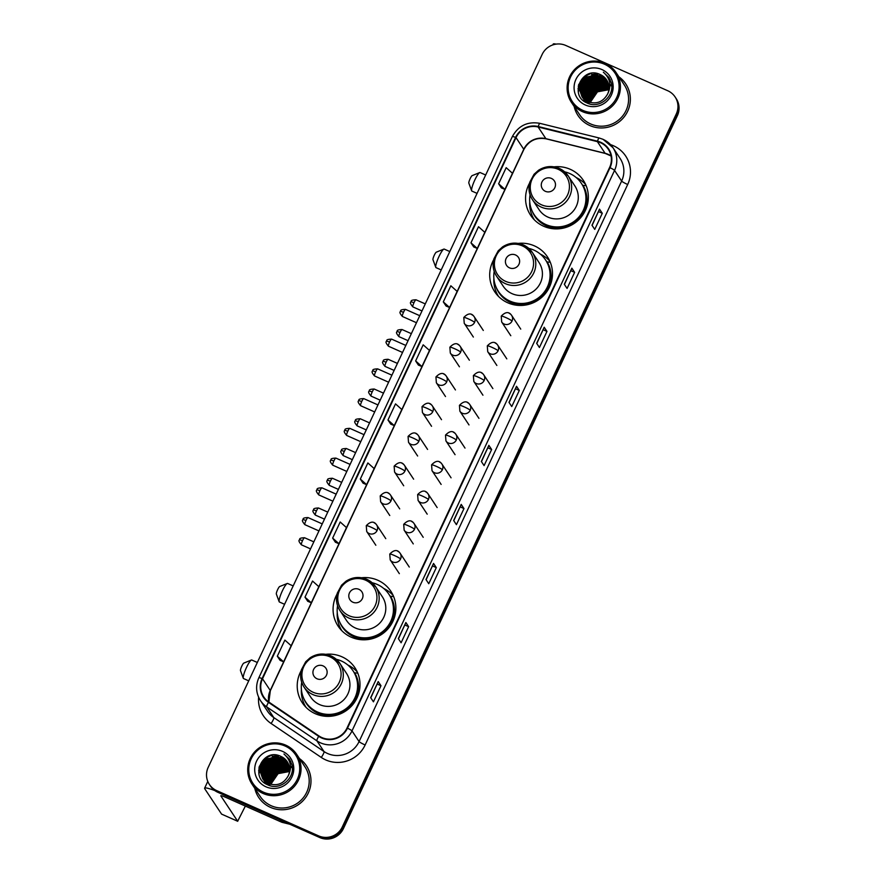 <?xml version="1.0" encoding="UTF-8"?>
<svg xmlns="http://www.w3.org/2000/svg" width="882" height="882" viewBox="0 0 882 882"><rect width="100%" height="100%" fill="white"/><g stroke="black" fill="none" stroke-linecap="round" stroke-linejoin="round"><path stroke-width="1.32" d="M301.203 670.629A31.62 30.914 -33.6 0 0 302.272 702.734A31.62 30.914 -33.6 0 0 315.282 713.703A31.62 30.914 -33.6 0 0 352.282 705.214A31.62 30.914 -33.6 0 0 354.95 667.762A31.62 30.914 -33.6 0 0 341.94 656.792A31.62 30.914 -33.6 0 0 325.778 654.312M304.246 704.101A31.62 30.914 -33.6 0 0 305.216 706.482M337.056 594.071A31.62 30.914 -33.6 0 0 338.137 626.176A31.62 30.914 -33.6 0 0 351.146 637.146A31.62 30.914 -33.6 0 0 388.146 628.657A31.62 30.914 -33.6 0 0 390.814 591.216A31.62 30.914 -33.6 0 0 377.805 580.246A31.62 30.914 -33.6 0 0 361.642 577.754M340.099 627.543A31.62 30.914 -33.6 0 0 341.069 629.924M493.688 259.716A31.62 30.914 -33.6 0 0 494.758 291.821A31.62 30.914 -33.6 0 0 507.767 302.791A31.62 30.914 -33.6 0 0 544.767 294.301A31.62 30.914 -33.6 0 0 547.435 256.849A31.62 30.914 -33.6 0 0 534.426 245.88A31.62 30.914 -33.6 0 0 518.263 243.399M496.731 293.188A31.62 30.914 -33.6 0 0 497.702 295.569M529.542 183.158A31.62 30.914 -33.6 0 0 530.622 215.263A31.62 30.914 -33.6 0 0 543.632 226.233A31.62 30.914 -33.6 0 0 580.632 217.744A31.62 30.914 -33.6 0 0 583.3 180.292A31.62 30.914 -33.6 0 0 570.29 169.322A31.62 30.914 -33.6 0 0 554.128 166.841M532.585 216.63A31.62 30.914 -33.6 0 0 533.555 219.012M585.615 184.459A31.62 30.914 -33.6 0 0 576.167 177.536M549.751 261.017A31.62 30.914 -33.6 0 0 540.302 254.093M393.129 595.372A31.62 30.914 -33.6 0 0 383.681 588.448M357.265 671.93A31.62 30.914 -33.6 0 0 347.817 665.006M209.376 784.418L210.478 786.094A17.894 17.497 -33.6 0 0 217.843 792.301L319.769 837.558A17.894 17.497 -33.6 0 0 343.407 828.606L677.387 115.652A17.894 17.497 -33.6 0 0 676.196 98.608L675.645 97.781A17.894 17.497 -33.6 0 1 676.825 114.814A17.894 17.497 -33.6 0 0 675.645 97.781L675.094 96.943A17.894 17.497 -33.6 0 0 667.729 90.736L565.792 45.467A17.894 17.497 -33.6 0 0 542.154 54.43L208.185 767.384A17.894 17.497 -33.6 0 0 216.74 790.636L318.667 835.893A17.894 17.497 -33.6 0 0 342.304 826.941L676.274 113.987A17.894 17.497 -33.6 0 0 675.094 96.943M342.304 826.941L342.855 827.768L676.825 114.814L342.855 827.768A17.894 17.497 -33.6 0 1 319.218 836.731A17.894 17.497 -33.6 0 0 342.855 827.768L343.407 828.606M216.74 790.636L319.218 836.731L217.292 791.463A17.894 17.497 -33.6 0 1 209.927 785.256A17.894 17.497 -33.6 0 0 217.292 791.463L217.843 792.301M574.171 106.501A28.632 27.992 -33.6 0 0 578.063 115.608A28.632 27.992 -33.6 0 0 589.849 125.542A28.632 27.992 -33.6 0 0 623.365 117.857A28.632 27.992 -33.6 0 0 625.779 83.944A28.632 27.992 -33.6 0 0 618.899 76.811A28.632 27.992 -33.6 0 1 625.779 83.944A28.632 27.992 -33.6 0 1 623.365 117.857A28.632 27.992 -33.6 0 1 589.849 125.542A28.632 27.992 -33.6 0 1 578.063 115.608A28.632 27.992 -33.6 0 1 574.171 106.501M254.788 788.321A28.632 27.992 -33.6 0 0 258.68 797.427A28.632 27.992 -33.6 0 0 270.465 807.361A28.632 27.992 -33.6 0 0 303.981 799.665A28.632 27.992 -33.6 0 0 306.396 765.752A28.632 27.992 -33.6 0 0 299.516 758.63A28.632 27.992 -33.6 0 1 306.396 765.752L306.396 765.752A28.632 27.992 -33.6 0 1 303.981 799.665A28.632 27.992 -33.6 0 1 270.465 807.361A28.632 27.992 -33.6 0 1 258.68 797.427A28.632 27.992 -33.6 0 1 254.788 788.321M600.477 142.697A19.084 18.665 146.4 0 1 609.594 167.503L347.045 727.992A19.084 18.665 146.4 0 1 318.975 735.963L268.778 702.006A19.084 18.665 146.4 0 1 262.516 678.787L516.014 137.614A19.084 18.665 146.4 0 1 538.13 126.997L597.379 141.638A19.084 18.665 146.4 0 1 600.477 142.697M600.675 142.278A19.569 19.128 -33.6 0 0 597.5 141.186L538.252 126.534A19.569 19.128 -33.6 0 0 515.595 137.427L262.086 678.589A19.569 19.128 -33.6 0 0 268.503 702.392L318.7 736.349A19.569 19.128 -33.6 0 0 347.475 728.179L610.024 167.69A19.569 19.128 -33.6 0 0 600.675 142.278M370.672 697.662L373.439 701.829L380.98 685.722L378.213 681.554L370.672 697.662M370.804 697.86L378.213 681.554M377.264 684.079L380.98 685.722M398.333 638.612L401.101 642.78L408.642 626.672L405.874 622.505L398.333 638.612M398.466 638.811L405.874 622.505M404.926 625.018L408.642 626.672M425.995 579.551L428.762 583.719L436.303 567.611L433.547 563.444L425.995 579.551M426.127 579.75L433.547 563.444M432.588 565.968L436.303 567.611M453.657 520.501L456.424 524.669L463.976 508.561L461.209 504.394L453.657 520.501M453.789 520.7L461.209 504.394M460.25 506.907L463.976 508.561M591.976 225.23L594.744 229.397L602.285 213.29L599.517 209.122L591.976 225.23M592.109 225.428L599.517 209.122M598.569 211.636L602.285 213.29M564.315 284.28L567.082 288.447L574.623 272.34L571.856 268.172L564.315 284.28M564.447 284.478L571.856 268.172M570.908 270.686L574.623 272.34M536.653 343.341L539.42 347.508L546.961 331.4L544.194 327.233L536.653 343.341M536.785 343.539L544.194 327.233M543.246 329.747L546.961 331.4M508.991 402.39L511.758 406.558L519.3 390.45L516.532 386.283L508.991 402.39M509.123 402.589L516.532 386.283M515.584 388.797L519.3 390.45M481.329 461.44L484.086 465.608L491.638 449.511L488.871 445.344L481.329 461.44M481.462 461.65L488.871 445.344M487.911 447.858L491.638 449.511M335.414 542.265L332.646 538.097L338.942 543.72L346.483 527.612L340.198 522.001L332.646 538.097M307.752 601.326L304.985 597.158L311.28 602.77L318.821 586.662L312.537 581.051L304.985 597.158M277.323 656.208L280.068 660.331L283.618 661.831L291.159 645.723L284.875 640.1L277.323 656.208L283.618 661.831M418.41 365.104L415.643 360.936L421.927 366.548L429.479 350.441L423.184 344.829L415.643 360.936M443.304 301.887L449.588 307.498L457.141 291.391L450.845 285.779L443.304 301.887L446.083 306.021M470.966 242.826L477.261 248.437L484.802 232.341L478.507 226.718L470.966 242.826L473.744 246.971M501.395 187.943L498.628 183.776L504.923 189.387L512.464 173.28L506.18 167.668L498.628 183.776M360.319 479.047L366.603 484.659L374.144 468.551L367.86 462.94L360.319 479.047L363.097 483.193M387.981 419.997L394.265 425.609L401.806 409.502L395.522 403.89L387.981 419.997L390.759 424.132M390.715 424.121L394.265 425.609M421.927 366.548L418.377 365.06M449.588 307.498L446.038 306.01M477.261 248.437L473.711 246.949M504.923 189.387L501.373 187.899M366.603 484.659L363.053 483.171M338.942 543.72L335.392 542.232M311.28 602.77L307.73 601.281M556.101 44.133A23.858 2.646 -154.9 0 0 553.179 44.1L552.793 44.927M582.815 110.36A25.655 25.082 -33.6 0 0 616.694 97.516A25.655 25.082 -33.6 0 0 604.435 64.188A25.655 25.082 -33.6 0 0 570.555 77.032A25.655 25.082 -33.6 0 0 582.815 110.36M582.451 111.639A26.846 26.251 -33.6 0 0 613.861 104.429A26.846 26.251 -33.6 0 0 616.132 72.633A26.846 26.251 -33.6 0 0 605.085 63.328A26.846 26.251 -33.6 0 0 573.664 70.538A26.846 26.251 -33.6 0 0 571.404 102.323A26.846 26.251 -33.6 0 0 582.451 111.639M571.404 102.323L579.562 114.616A26.846 26.251 -33.6 0 0 590.609 123.932A26.846 26.251 -33.6 0 0 622.031 116.722A26.846 26.251 -33.6 0 0 624.291 84.926L616.132 72.633M590.19 102.521L597.489 91.838A14.917 14.586 -33.6 0 0 590.312 102.555M597.489 91.838L608.867 89.699M589.408 102.301L595.791 91.441L608.911 89.391M589.595 102.356L595.967 91.695L608.889 89.589M588.669 102.036L595.107 90.394L608.977 88.608M588.845 102.103L595.273 90.659L608.966 88.795M587.963 101.75L594.413 89.358L608.999 87.847M588.14 101.827L594.589 89.611L608.988 88.035M587.313 101.441L593.718 88.31L608.977 87.109M587.467 101.518L593.895 88.575L608.988 87.296M586.684 101.099L593.035 87.274L607.907 85.896L608.922 86.403M586.839 101.187L593.2 87.527L608.944 86.579M586.1 100.746L585.935 99.479L592.34 86.227L607.213 84.848L608.845 85.708M586.243 100.835L586.111 99.732L592.506 86.491L607.389 85.113L608.867 85.885M585.538 100.361L585.24 98.431L591.646 85.19L606.518 83.812L608.723 85.047M585.67 100.46L585.416 98.696L591.822 85.444L606.695 84.066L608.756 85.212M584.998 99.964L584.557 97.395L590.951 84.143L605.824 82.765L608.591 84.396M585.13 100.063L584.722 97.648L591.127 84.407L606 83.029L608.624 84.551M584.501 99.556L583.862 96.347L590.267 83.106L605.14 81.728L608.415 83.757M584.623 99.655L584.038 96.612L590.433 83.36L605.306 81.982L608.459 83.911M584.016 99.115L583.167 95.311L589.573 82.059L604.446 80.681L608.227 83.14M584.138 99.225L583.344 95.565L589.749 82.324L604.622 80.946L608.271 83.294M584.755 100.879L584.281 100.063M584.424 100.35L583.994 99.512M583.564 98.674L582.473 94.264L588.878 81.023L603.751 79.645L608.007 82.544M583.675 98.784L582.649 94.528L589.055 81.276L603.927 79.898L608.062 82.699M584.071 99.842L583.597 99.027M583.73 99.313L583.311 98.464M583.421 98.762L581.955 93.481L588.36 80.24L603.233 78.862L607.819 82.103M583.134 98.2L581.789 93.227L588.184 79.975L603.067 78.597L607.753 81.96M589.397 103.856L582.903 97.979M582.726 97.726L581.095 92.18L587.5 78.939L602.373 77.561L607.489 81.398M588.393 103.525L583.211 98.53M582.826 97.847L581.271 92.445L587.666 79.193L602.549 77.814L607.555 81.53M588.757 102.841L582.682 97.759L580.577 91.397L586.982 78.156L601.855 76.778L607.279 80.979M582.352 97.229L580.4 91.144L586.806 77.892L601.678 76.514L607.202 80.846M588.933 103.095L582.517 97.483M607.599 94.065A14.917 14.586 -33.6 0 0 600.466 74.694C582.341 65.114 568.46 95.543 586.883 102.896C599.132 109.489 615.052 96.259 611.292 82.875L608.922 77.517L603.354 72.203C610.267 78.454 611.678 85.741 607.599 94.065C603.034 101.959 596.53 104.528 588.073 101.794L581.988 96.711L579.717 90.096L586.111 76.855L600.984 75.477L606.882 80.306M588.239 102.058L582.164 96.976L579.882 90.361L586.287 77.109L601.16 75.731L606.97 80.438M600.466 74.694L606.64 79.909M601.921 69.557A19.68 19.25 -33.6 0 0 575.924 79.413A19.68 19.25 -33.6 0 0 585.328 104.991A19.68 19.25 -33.6 0 0 611.325 95.135A19.68 19.25 -33.6 0 0 601.921 69.557M597.974 73.724A26.846 26.251 -33.6 0 0 595.824 74.176M594.997 74.397A26.846 26.251 -33.6 0 0 591.238 75.786M588.393 77.285A26.846 26.251 -33.6 0 0 585.769 79.082M583.366 81.188A26.846 26.251 -33.6 0 0 580.786 84.099M580.301 84.76A26.846 26.251 -33.6 0 0 579.154 86.502M578.901 86.932A26.846 26.251 -33.6 0 0 578.019 88.564M603.354 72.203L608.9 77.484M578.25 86.149L585.45 76.039L591.436 73.294M578.316 91.882L582.274 80.692M591.668 74.463L598.338 73.834M607.885 77.594L610.157 79.722M593.046 76.547L599.275 75.885M600.333 75.984L602.373 76.348M584.546 101.518L584.557 100.394M584.612 99.633L584.722 98.718M584.788 98.277L585.229 96.359M585.538 95.388L588.492 90.074M597.886 83.845L604.115 83.173M605.173 83.272L607.213 83.647M607.665 83.757L608.481 83.999M609.914 84.518L611.656 85.356M585.483 99.324L585.924 97.395M586.232 96.436L589.187 91.111M598.58 84.881L604.809 84.22M605.857 84.319L607.907 84.683M610.3 85.444L611.7 86.061M578.581 84.716L585.361 75.907L589.837 73.625M578.239 91.43L584.16 78.465M589.551 76.381L597.864 74.683M590.234 77.429L598.547 75.72M599.749 75.797L602.031 76.161M584.457 101.452L584.468 100.427M584.534 99.379L584.667 98.376M584.744 97.902L585.284 95.774M585.659 94.683L590.389 87.836M595.074 84.716L603.387 83.018M604.589 83.095L606.871 83.448M607.367 83.57L608.404 83.867M609.903 84.418L611.656 85.267M585.262 100.162L585.361 99.412M585.439 98.938L585.968 96.811M586.354 95.73L591.072 88.873M595.769 85.763L604.082 84.055M605.284 84.132L607.566 84.496M608.062 84.617L608.679 84.782M610.19 85.3L611.7 85.973M471.638 190.788L468.827 183.125A4.178 0.739 -66.1 0 1 470.139 178.693A4.178 0.739 -66.1 0 1 472.168 175.617L479.731 172.563A10.143 1.808 113.9 0 0 474.803 180.038A10.143 1.808 113.9 0 0 471.638 190.788A10.143 1.808 113.9 0 0 471.87 191.074L477.063 193.379M545.363 191.306A7.155 7.001 -33.6 0 0 554.822 187.723A7.155 7.001 -33.6 0 0 551.404 178.418A7.155 7.001 -33.6 0 0 541.945 182.001A7.155 7.001 -33.6 0 0 545.363 191.306M532.441 199.674A21.477 21.003 -33.6 0 0 566.409 201.35A21.477 21.003 -33.6 0 0 568.217 175.915L559.287 168.385C552.066 165.441 545.131 166.081 538.472 170.303L534.062 174.261L529.806 182.166C528.12 188.417 528.991 194.249 532.441 199.674L539.067 209.651A21.477 21.003 -33.6 0 0 573.035 211.338A21.477 21.003 -33.6 0 0 574.855 185.904L568.217 175.915A21.477 21.003 -33.6 0 0 559.386 168.473M530.06 194.823A28.334 27.706 -33.6 0 0 534.183 214.701A28.334 27.706 -33.6 0 0 545.848 224.535A28.334 27.706 -33.6 0 0 579.011 216.917A28.334 27.706 -33.6 0 0 581.392 183.357A28.334 27.706 -33.6 0 0 569.739 173.534A28.334 27.706 -33.6 0 0 564.678 171.847M534.183 214.701L534.459 215.12A28.334 27.706 -33.6 0 0 546.123 224.954A28.334 27.706 -33.6 0 0 579.287 217.336A28.334 27.706 -33.6 0 0 581.668 183.776L581.392 183.357M485.673 175.011L480.095 172.541A10.143 1.808 113.9 0 0 479.731 172.563M534.426 219.927A31.013 30.33 146.4 0 1 529.729 201.835M586.144 185.672L583.002 185.352A28.599 27.97 -33.6 0 1 570.875 225.307A28.599 27.97 -33.6 0 1 532 210.732M435.774 267.345L432.963 259.683A4.178 0.739 -66.1 0 1 434.275 255.251A4.178 0.739 -66.1 0 1 436.303 252.175L443.867 249.11A10.143 1.808 113.9 0 0 438.949 256.596A10.143 1.808 113.9 0 0 435.774 267.345A10.143 1.808 113.9 0 0 436.006 267.632L441.209 269.936M509.509 267.863A7.155 7.001 -33.6 0 0 518.958 264.28A7.155 7.001 -33.6 0 0 515.54 254.975A7.155 7.001 -33.6 0 0 506.081 258.558A7.155 7.001 -33.6 0 0 509.509 267.863M496.577 276.231A21.477 21.003 -33.6 0 0 530.545 277.907A21.477 21.003 -33.6 0 0 532.364 252.472L523.423 244.942C516.202 241.999 509.267 242.638 502.608 246.861L498.209 250.819L493.953 258.724C492.255 264.975 493.126 270.807 496.577 276.231L503.203 286.209A21.477 21.003 -33.6 0 0 537.182 287.896A21.477 21.003 -33.6 0 0 538.99 262.461L532.364 252.472A21.477 21.003 -33.6 0 0 523.522 245.02M494.196 271.38A28.334 27.706 -33.6 0 0 498.319 291.258A28.334 27.706 -33.6 0 0 509.983 301.093A28.334 27.706 -33.6 0 0 543.147 293.474A28.334 27.706 -33.6 0 0 545.539 259.914A28.334 27.706 -33.6 0 0 533.875 250.091A28.334 27.706 -33.6 0 0 528.814 248.404M498.319 291.258L498.595 291.677A28.334 27.706 -33.6 0 0 510.259 301.501A28.334 27.706 -33.6 0 0 543.422 293.893A28.334 27.706 -33.6 0 0 545.815 260.333L545.539 259.914M449.809 251.568L444.241 249.099A10.143 1.808 113.9 0 0 443.867 249.11M498.573 296.484A31.013 30.33 146.4 0 1 493.876 278.392M550.28 262.23L547.149 261.91A28.599 27.97 -33.6 0 1 535.01 301.865A28.599 27.97 -33.6 0 1 496.136 287.289M279.153 601.7L276.342 594.038A4.178 0.739 -66.1 0 1 277.654 589.606A4.178 0.739 -66.1 0 1 279.671 586.53L287.245 583.476A10.143 1.808 113.9 0 0 282.317 590.951A10.143 1.808 113.9 0 0 279.153 601.7A10.143 1.808 113.9 0 0 279.385 601.987L284.577 604.291M352.877 602.219A7.155 7.001 -33.6 0 0 362.337 598.635A7.155 7.001 -33.6 0 0 358.919 589.33A7.155 7.001 -33.6 0 0 349.459 592.913A7.155 7.001 -33.6 0 0 352.877 602.219M339.956 610.587A21.477 21.003 -33.6 0 0 373.924 612.262A21.477 21.003 -33.6 0 0 375.732 586.828L366.802 579.298C359.58 576.354 352.646 576.993 345.987 581.216L341.577 585.174L337.321 593.079C335.634 599.33 336.505 605.162 339.956 610.587L346.582 620.575A21.477 21.003 -33.6 0 0 380.55 622.251A21.477 21.003 -33.6 0 0 382.369 596.816L375.732 586.828A21.477 21.003 -33.6 0 0 366.901 579.386M337.574 605.736A28.334 27.706 -33.6 0 0 341.698 625.614A28.334 27.706 -33.6 0 0 353.351 635.448A28.334 27.706 -33.6 0 0 386.525 627.83A28.334 27.706 -33.6 0 0 388.907 594.27A28.334 27.706 -33.6 0 0 377.242 584.446A28.334 27.706 -33.6 0 0 372.193 582.759M341.698 625.614L341.973 626.033A28.334 27.706 -33.6 0 0 353.638 635.867A28.334 27.706 -33.6 0 0 386.801 628.249A28.334 27.706 -33.6 0 0 389.183 594.688L388.907 594.27M293.188 585.924L287.609 583.454A10.143 1.808 113.9 0 0 287.245 583.476M341.94 630.839A31.013 30.33 146.4 0 1 337.244 612.747M393.659 596.585L390.517 596.265A28.599 27.97 -33.6 0 1 378.389 636.22A28.599 27.97 -33.6 0 1 339.515 621.645M243.289 678.258L240.477 670.596A4.178 0.739 -66.1 0 1 241.789 666.164A4.178 0.739 -66.1 0 1 243.818 663.088L251.381 660.023A10.143 1.808 113.9 0 0 246.464 667.509A10.143 1.808 113.9 0 0 243.289 678.258A10.143 1.808 113.9 0 0 243.52 678.545L248.724 680.849M317.013 678.776A7.155 7.001 -33.6 0 0 326.472 675.193A7.155 7.001 -33.6 0 0 323.055 665.888A7.155 7.001 -33.6 0 0 313.595 669.471A7.155 7.001 -33.6 0 0 317.013 678.776M304.092 687.144A21.477 21.003 -33.6 0 0 338.06 688.82A21.477 21.003 -33.6 0 0 339.879 663.385L330.937 655.855C323.716 652.912 316.781 653.551 310.122 657.774L305.723 661.732L301.468 669.636C299.77 675.888 300.641 681.72 304.092 687.144L310.718 697.122A21.477 21.003 -33.6 0 0 344.697 698.809A21.477 21.003 -33.6 0 0 346.505 673.374L339.879 663.385A21.477 21.003 -33.6 0 0 331.037 655.932M301.71 682.293A28.334 27.706 -33.6 0 0 305.833 702.171A28.334 27.706 -33.6 0 0 317.498 712.006A28.334 27.706 -33.6 0 0 350.661 704.387A28.334 27.706 -33.6 0 0 353.043 670.827A28.334 27.706 -33.6 0 0 341.389 661.004A28.334 27.706 -33.6 0 0 336.329 659.317M305.833 702.171L306.109 702.59A28.334 27.706 -33.6 0 0 317.774 712.413A28.334 27.706 -33.6 0 0 350.937 704.806A28.334 27.706 -33.6 0 0 353.329 671.246L353.043 670.827M257.324 662.481L251.756 660.012A10.143 1.808 113.9 0 0 251.381 660.023M306.076 707.397A31.013 30.33 146.4 0 1 301.39 689.305M357.794 673.142L354.663 672.823A28.599 27.97 -33.6 0 1 342.525 712.777A28.599 27.97 -33.6 0 1 303.651 698.202M214.811 790.57A23.858 2.646 -154.9 0 0 204.613 788.188A23.858 2.646 -154.9 0 0 204.767 788.784L221.569 814.097L237.666 821.241L220.864 795.928A5.965 0.661 25.1 0 1 220.82 795.784A5.965 0.661 25.1 0 1 225.538 797.273L281.634 822.178L280.167 819.973M237.666 821.241L245.361 806.071M289.759 824.24L282.119 822.344A2.988 2.922 146.4 0 1 281.634 822.178M263.431 792.168A25.655 25.082 -33.6 0 0 297.311 779.335A25.655 25.082 -33.6 0 0 285.051 746.007A25.655 25.082 -33.6 0 0 251.172 758.84A25.655 25.082 -33.6 0 0 263.431 792.168M263.068 793.458A26.846 26.251 -33.6 0 0 294.478 786.248A26.846 26.251 -33.6 0 0 296.749 754.452A26.846 26.251 -33.6 0 0 285.691 745.136A26.846 26.251 -33.6 0 0 254.281 752.346A26.846 26.251 -33.6 0 0 252.009 784.142A26.846 26.251 -33.6 0 0 263.068 793.458M252.009 784.142L260.179 796.435A26.846 26.251 -33.6 0 0 271.226 805.751A26.846 26.251 -33.6 0 0 302.636 798.541A26.846 26.251 -33.6 0 0 304.907 766.745L296.749 754.452M270.807 784.341L278.095 773.657A14.917 14.586 -33.6 0 0 270.917 784.374M278.095 773.657L289.483 771.507M270.013 784.109L276.408 773.249L289.528 771.21M270.212 784.175L276.584 773.514L289.505 771.408M269.275 783.855L275.724 772.213L289.583 770.416M269.462 783.922L275.89 772.467L289.572 770.614M268.58 783.569L275.03 771.166L289.605 769.655M268.756 783.635L275.195 771.43L289.605 769.843M267.93 783.249L274.335 770.129L289.594 768.928M268.084 783.326L274.511 770.383L289.605 769.104M267.301 782.918L273.64 769.082L288.513 767.704L289.539 768.211M267.455 782.996L273.817 769.347L289.561 768.387M266.706 782.554L266.551 781.287L272.957 768.046L287.83 766.667L289.461 767.527M266.86 782.643L266.728 781.551L273.122 768.299L287.995 766.921L289.483 767.693M266.155 782.18L265.857 780.25L272.262 766.998L287.135 765.62L289.34 766.855M266.287 782.279L266.033 780.504L272.439 767.263L287.312 765.885L289.373 767.02M265.614 781.783L265.162 779.203L271.568 765.962L286.441 764.584L289.197 766.204M265.747 781.882L265.339 779.467L271.744 766.215L286.617 764.837L289.241 766.37M265.107 781.364L264.479 778.167L270.873 764.914L285.757 763.536L289.031 765.576M265.239 781.474L264.644 778.42L271.05 765.179L285.922 763.801L289.075 765.73M264.633 780.934L263.784 777.119L270.19 763.878L285.062 762.5L288.833 764.959M264.754 781.044L263.961 777.384L270.355 764.132L285.239 762.754L288.888 765.113M264.446 781.055L263.266 776.336L269.671 763.095L284.544 761.717L288.679 764.507M264.181 780.482L263.09 776.083L269.495 762.831L284.368 761.453L288.612 764.363M265.129 782.29L264.523 781.386M264.677 781.65L264.214 780.835M263.751 780.019L262.406 775.035L268.801 761.794L283.673 760.416L288.37 763.779M263.85 780.14L262.571 775.3L268.977 762.048L283.85 760.67L288.436 763.922M270.013 785.675L263.74 780.217M263.343 779.534L261.711 773.999L268.117 760.747L282.99 759.369L288.105 763.206M269.01 785.344L263.828 780.338M263.442 779.655L261.888 774.253L268.282 761.012L283.155 759.634L288.171 763.349M269.374 784.649L263.299 779.567L261.193 773.216L267.599 759.964L282.472 758.586L287.885 762.798M262.968 779.038L261.017 772.952L267.422 759.711L282.295 758.333L287.819 762.654M269.55 784.914L263.134 779.302M288.205 775.884A14.917 14.586 -33.6 0 0 281.082 756.502C262.957 746.922 249.077 777.362 267.5 784.715C279.748 791.297 295.668 778.078 291.909 764.694L289.539 759.325L283.971 754.011C290.884 760.273 292.295 767.561 288.205 775.884C283.651 783.767 277.146 786.347 268.679 783.613L262.604 778.53L260.322 771.915L266.728 758.663L281.601 757.285L287.499 762.114M268.856 783.866L262.781 778.784L260.499 772.169L266.904 758.928L281.777 757.55L287.587 762.246M281.082 756.502L287.256 761.728M282.538 751.376A19.68 19.25 -33.6 0 0 256.541 761.221A19.68 19.25 -33.6 0 0 265.945 786.799A19.68 19.25 -33.6 0 0 291.942 776.954A19.68 19.25 -33.6 0 0 282.538 751.376M278.591 755.532A26.846 26.251 -33.6 0 0 276.441 755.995M275.603 756.216A26.846 26.251 -33.6 0 0 271.854 757.594M269.01 759.093A26.846 26.251 -33.6 0 0 266.386 760.901M263.972 763.007A26.846 26.251 -33.6 0 0 261.403 765.918M260.918 766.579A26.846 26.251 -33.6 0 0 259.771 768.31M259.517 768.74A26.846 26.251 -33.6 0 0 258.635 770.372M283.971 754.011L289.517 759.292M258.867 767.968L266.066 757.859L272.053 755.113M258.933 773.701L262.891 762.511M272.284 756.282L278.944 755.642M288.502 759.402L290.773 761.53M273.663 758.366L279.892 757.693M280.95 757.792L282.99 758.167M265.162 783.326L265.173 782.378M265.228 781.452L265.339 780.526M265.405 780.096L265.846 778.167M266.155 777.207L269.109 771.882M278.503 765.653L284.732 764.992M285.79 765.091L287.83 765.455M288.282 765.576L289.098 765.808M290.531 766.337L292.273 767.164M266.099 781.132L266.54 779.214M266.849 778.244L269.804 772.93M279.197 766.701L285.426 766.028M286.474 766.127L288.524 766.502M290.806 767.208L292.317 767.869M259.198 766.524L265.978 757.726L270.454 755.433M258.845 773.238L264.776 760.273M270.157 758.2L278.469 756.491M270.851 759.237L279.164 757.539M280.366 757.616L282.648 757.98M265.074 783.271L265.085 782.114M265.151 781.198L265.284 780.184M265.361 779.71L265.901 777.582M266.276 776.502L271.006 769.644M275.691 766.535L284.004 764.826M285.206 764.903L287.488 765.267M287.984 765.389L289.02 765.686M290.52 766.238L292.262 767.075M265.758 783.745L265.78 783.15M265.868 781.981L265.978 781.232M266.055 780.757L266.585 778.63M266.97 777.538L271.689 770.692M677.387 115.652L676.274 113.987M319.769 837.558L318.667 835.893M611.05 155.927A19.084 18.665 -33.6 0 0 605.118 153.303L545.881 138.661A19.084 18.665 -33.6 0 0 523.765 149.279L270.256 690.452A19.084 18.665 -33.6 0 0 268.812 702.028M610.564 144.648A29.823 29.161 146.4 0 1 627.686 184.503L365.137 744.981A5.965 0.661 25.1 0 1 359.084 741.564L621.634 181.075A23.858 23.329 -33.6 0 0 620.057 158.352L612.979 147.691A23.858 23.329 146.4 0 1 614.556 170.413A5.965 0.661 -154.9 0 0 610.024 167.69M365.137 744.981A29.823 29.161 146.4 0 1 325.745 759.92A29.823 29.161 146.4 0 1 321.28 757.44L271.083 723.483A29.823 29.161 146.4 0 1 258.602 697.21M327.564 753.504A23.858 23.329 -33.6 0 0 359.084 741.564L352.006 730.891A23.858 23.329 146.4 0 1 316.914 740.858L266.717 706.901A23.858 23.329 146.4 0 1 260.466 700.606L267.544 711.267A23.858 23.329 -33.6 0 0 273.795 717.573L323.992 751.53A23.858 23.329 -33.6 0 0 327.564 753.504M599.275 138.077A5.965 0.926 103.9 0 0 599.165 137.989A5.965 0.926 103.9 0 0 597.5 141.186M540.027 123.436A5.965 0.926 103.9 0 0 539.916 123.348C527.634 121.22 518.451 125.63 512.354 136.556A5.965 0.661 25.1 0 1 515.595 137.427M262.086 678.589A5.965 0.661 -154.9 0 0 258.856 677.729C255.405 685.689 255.945 693.318 260.466 700.606M268.503 702.392A5.965 1.158 124.1 0 0 266.717 706.901L273.795 717.573A5.965 1.158 -55.9 0 1 271.083 723.483M603.156 139.411A23.858 23.329 146.4 0 1 612.979 147.691L603.056 139.323L599.165 137.989L539.916 123.348A5.965 0.926 103.9 0 0 538.252 126.534M318.7 736.349A5.965 1.158 124.1 0 0 316.914 740.858L323.992 751.53A5.965 1.158 -55.9 0 1 321.28 757.44M347.475 728.179A5.965 0.661 25.1 0 1 352.006 730.891L614.556 170.413L621.634 181.075A5.965 0.661 25.1 0 0 627.686 184.503M262.516 678.787L270.256 690.452A10.738 1.191 25.1 0 1 270.333 690.716L268.856 702.061M597.379 141.638L605.118 153.303A10.738 1.676 -76.1 0 0 605.328 153.468L546.079 138.827A10.738 1.676 -76.1 0 1 545.881 138.661L538.13 126.997M516.014 137.614L523.765 149.279A10.738 1.191 25.1 0 1 523.831 149.543L270.333 690.716M481.374 461.518L488.904 445.454M509.035 402.468L516.565 386.404M536.697 343.407L544.227 327.343M564.359 284.357L571.889 268.293M592.031 225.307L599.551 209.232M453.712 520.578L461.242 504.515M426.05 579.628L433.569 563.565M398.388 638.689L405.907 622.615M370.727 697.739L378.246 681.676M541.526 204.811A19.724 19.294 -33.6 0 0 567.578 194.933A19.724 19.294 -33.6 0 0 558.163 169.3A19.724 19.294 -33.6 0 0 532.1 179.178A19.724 19.294 -33.6 0 0 541.526 204.811M505.662 281.369A19.724 19.294 -33.6 0 0 531.725 271.491A19.724 19.294 -33.6 0 0 522.298 245.858A19.724 19.294 -33.6 0 0 496.235 255.736A19.724 19.294 -33.6 0 0 505.662 281.369M349.04 615.724A19.724 19.294 -33.6 0 0 375.093 605.846A19.724 19.294 -33.6 0 0 365.666 580.213A19.724 19.294 -33.6 0 0 339.614 590.091A19.724 19.294 -33.6 0 0 349.04 615.724M313.176 692.282A19.724 19.294 -33.6 0 0 339.239 682.403A19.724 19.294 -33.6 0 0 329.813 656.77A19.724 19.294 -33.6 0 0 303.75 666.649A19.724 19.294 -33.6 0 0 313.176 692.282M510.799 335.711L501.671 321.963A5.965 5.832 -33.6 0 0 512.012 321.048A5.965 5.832 -33.6 0 0 509.157 313.297M512.012 321.048A5.965 0.661 -154.9 0 0 505.948 317.619A5.965 0.661 25.1 0 0 501.241 316.131A5.965 0.661 25.1 0 0 501.274 316.285M414 302.669A3.881 0.695 -66.1 0 1 416.028 299.803C408.928 300.012 411.96 301.865 410.946 301.71L414 302.669A3.881 0.695 -66.1 0 0 412.875 306.892L421.993 310.938M410.968 301.798L410.946 301.71C411.673 302.493 408.267 301.435 412.875 306.892M496.864 365.457L487.735 351.709A5.965 5.832 -33.6 0 0 498.076 350.782A5.965 5.832 -33.6 0 0 495.221 343.032M498.076 350.782A5.965 0.661 -154.9 0 0 492.024 347.365A5.965 0.661 25.1 0 0 487.305 345.876A5.965 0.661 25.1 0 0 487.349 346.02M400.075 332.415A3.881 0.695 -66.1 0 1 402.093 329.548C394.993 329.758 398.036 331.599 397.01 331.445L400.075 332.415A3.881 0.695 -66.1 0 0 398.951 336.637L408.068 340.684M397.032 331.544L397.01 331.445C397.749 332.238 394.331 331.18 398.951 336.637M482.939 395.202L473.81 381.443A5.965 5.832 -33.6 0 0 484.141 380.528A5.965 5.832 -33.6 0 0 481.296 372.777M484.141 380.528A5.965 0.661 -154.9 0 0 478.088 377.11A5.965 0.661 25.1 0 0 473.38 375.622A5.965 0.661 25.1 0 0 473.413 375.765M386.14 362.16A3.881 0.695 -66.1 0 1 388.168 359.294C381.068 359.503 384.1 361.344 383.075 361.19L386.14 362.16A3.881 0.695 -66.1 0 0 385.015 366.383L394.133 370.429M383.108 361.289L383.075 361.19C383.813 361.984 380.407 360.914 385.015 366.383M469.003 424.937L459.875 411.188A5.965 5.832 -33.6 0 0 470.205 410.273A5.965 5.832 -33.6 0 0 467.361 402.523M470.205 410.273A5.965 0.661 -154.9 0 0 464.153 406.845A5.965 0.661 25.1 0 0 459.445 405.356A5.965 0.661 25.1 0 0 459.478 405.511M372.204 391.906A3.881 0.695 -66.1 0 1 374.233 389.039C367.132 389.238 370.164 391.09 369.15 390.935L372.204 391.906A3.881 0.695 -66.1 0 0 371.079 396.117L380.197 400.174M369.172 391.024L369.15 390.935C369.878 391.718 366.471 390.66 371.079 396.117M455.068 454.682L445.939 440.934A5.965 5.832 -33.6 0 0 456.281 440.019A5.965 5.832 -33.6 0 0 453.425 432.268M456.281 440.019A5.965 0.661 -154.9 0 0 450.217 436.59A5.965 0.661 25.1 0 0 445.509 435.102A5.965 0.661 25.1 0 0 445.553 435.245M358.279 421.64A3.881 0.695 -66.1 0 1 360.297 418.774C353.197 418.983 356.24 420.824 355.214 420.67L358.279 421.64A3.881 0.695 -66.1 0 0 357.155 425.863L366.273 429.909M355.237 420.769L355.214 420.67C355.953 421.464 352.535 420.405 357.155 425.863M441.143 484.427L432.015 470.668A5.965 5.832 -33.6 0 0 442.345 469.753A5.965 5.832 -33.6 0 0 439.501 462.003M442.345 469.753A5.965 0.661 -154.9 0 0 436.292 466.335A5.965 0.661 25.1 0 0 431.585 464.847A5.965 0.661 25.1 0 0 431.618 464.99M344.344 451.386A3.881 0.695 -66.1 0 1 346.372 448.519C339.272 448.729 342.304 450.57 341.279 450.415L344.344 451.386A3.881 0.695 -66.1 0 0 343.219 455.608L352.337 459.654M341.301 450.515L341.279 450.415C342.018 451.209 338.611 450.14 343.219 455.608M427.208 514.162L418.079 500.414A5.965 5.832 -33.6 0 0 428.409 499.499A5.965 5.832 -33.6 0 0 425.565 491.748M428.409 499.499A5.965 0.661 -154.9 0 0 422.357 496.07A5.965 0.661 25.1 0 0 417.649 494.582A5.965 0.661 25.1 0 0 417.682 494.736M330.408 481.131A3.881 0.695 -66.1 0 1 332.437 478.265C325.337 478.474 328.369 480.315 327.354 480.161L330.408 481.131A3.881 0.695 -66.1 0 0 329.284 485.343L338.401 489.4M327.376 480.26L327.354 480.161C328.082 480.944 324.675 479.885 329.284 485.343M413.272 543.907L404.143 530.159A5.965 5.832 -33.6 0 0 414.485 529.244A5.965 5.832 -33.6 0 0 411.629 521.494M414.485 529.244A5.965 0.661 -154.9 0 0 408.421 525.815A5.965 0.661 25.1 0 0 403.713 524.327A5.965 0.661 25.1 0 0 403.747 524.47M316.484 510.865A3.881 0.695 -66.1 0 1 318.501 507.999C311.401 508.208 314.433 510.05 313.419 509.906L316.484 510.865A3.881 0.695 -66.1 0 0 315.359 515.088L324.466 519.134M313.441 509.994L313.419 509.906C314.157 510.689 310.74 509.631 315.359 515.088M399.348 573.653L390.219 559.894A5.965 5.832 -33.6 0 0 400.549 558.979A5.965 5.832 -33.6 0 0 397.705 551.228M400.549 558.979A5.965 0.661 -154.9 0 0 394.497 555.561A5.965 0.661 25.1 0 0 389.778 554.072A5.965 0.661 25.1 0 0 389.822 554.216M302.548 540.611A3.881 0.695 -66.1 0 1 304.566 537.744C297.477 537.954 300.508 539.795 299.483 539.641L302.548 540.611A3.881 0.695 -66.1 0 0 301.423 544.833L310.541 548.88M299.505 539.74L299.483 539.641C300.222 540.434 296.804 539.365 301.423 544.833M403.526 312.25A3.881 0.695 -66.1 0 1 405.555 309.384C398.455 309.593 401.486 311.434 400.461 311.28L403.526 312.25A3.881 0.695 -66.1 0 0 402.401 316.473L416.48 322.724M400.483 311.379L400.461 311.28C401.2 312.074 397.793 311.015 402.401 316.473M473.358 337.056L464.23 323.297A5.965 5.832 -33.6 0 0 474.571 322.382A5.965 5.832 -33.6 0 0 471.716 314.631M474.571 322.382A5.965 0.661 -154.9 0 0 468.518 318.964A5.965 0.661 25.1 0 0 463.8 317.476A5.965 0.661 25.1 0 0 463.844 317.619M389.59 341.995A3.881 0.695 -66.1 0 1 391.619 339.129C384.519 339.338 387.551 341.18 386.537 341.025L389.59 341.995A3.881 0.695 -66.1 0 0 388.466 346.218L402.545 352.469M386.559 341.125L386.537 341.025C387.264 341.819 383.857 340.75 388.466 346.218M459.434 366.791L450.305 353.043A5.965 5.832 -33.6 0 0 460.636 352.127A5.965 5.832 -33.6 0 0 457.791 344.377M460.636 352.127A5.965 0.661 -154.9 0 0 454.583 348.699A5.965 0.661 25.1 0 0 449.875 347.21A5.965 0.661 25.1 0 0 449.908 347.365M375.666 371.741A3.881 0.695 -66.1 0 1 377.683 368.874C370.583 369.084 373.615 370.925 372.601 370.771L375.666 371.741A3.881 0.695 -66.1 0 0 374.541 375.952L388.609 382.204M372.623 370.87L372.601 370.771C373.34 371.554 369.922 370.495 374.541 375.952M445.498 396.536L436.37 382.788A5.965 5.832 -33.6 0 0 446.7 381.873A5.965 5.832 -33.6 0 0 443.855 374.122M446.7 381.873A5.965 0.661 -154.9 0 0 440.647 378.444A5.965 0.661 25.1 0 0 435.94 376.956A5.965 0.661 25.1 0 0 435.973 377.099M361.73 401.475A3.881 0.695 -66.1 0 1 363.748 398.609C356.659 398.818 359.691 400.671 358.665 400.516L361.73 401.475A3.881 0.695 -66.1 0 0 360.606 405.698L374.685 411.949M358.687 400.604L358.665 400.516C359.404 401.299 355.986 400.241 360.606 405.698M431.563 426.282L422.434 412.522A5.965 5.832 -33.6 0 0 432.775 411.607A5.965 5.832 -33.6 0 0 429.92 403.857M432.775 411.607A5.965 0.661 -154.9 0 0 426.712 408.19A5.965 0.661 25.1 0 0 422.004 406.701A5.965 0.661 25.1 0 0 422.048 406.845M347.795 431.221A3.881 0.695 -66.1 0 1 349.823 428.354C342.723 428.564 345.755 430.405 344.741 430.251L347.795 431.221A3.881 0.695 -66.1 0 0 346.67 435.443L360.749 441.695M344.763 430.35L344.741 430.251C345.468 431.044 342.062 429.975 346.67 435.443M417.638 456.016L408.509 442.268A5.965 5.832 -33.6 0 0 418.84 441.353A5.965 5.832 -33.6 0 0 415.995 433.602M418.84 441.353A5.965 0.661 -154.9 0 0 412.787 437.924A5.965 0.661 25.1 0 0 408.068 436.436A5.965 0.661 25.1 0 0 408.112 436.59M333.87 460.966A3.881 0.695 -66.1 0 1 335.888 458.1C328.788 458.309 331.819 460.15 330.805 459.996L333.87 460.966A3.881 0.695 -66.1 0 0 332.746 465.189L346.813 471.44M330.827 460.095L330.805 459.996C331.544 460.79 328.126 459.72 332.746 465.189M403.702 485.762L394.574 472.013A5.965 5.832 -33.6 0 0 404.904 471.098A5.965 5.832 -33.6 0 0 402.06 463.348M404.904 471.098A5.965 0.661 -154.9 0 0 398.851 467.669A5.965 0.661 25.1 0 0 394.144 466.181A5.965 0.661 25.1 0 0 394.177 466.335M319.934 490.701A3.881 0.695 -66.1 0 1 321.952 487.834C314.852 488.044 317.895 489.896 316.87 489.742L319.934 490.701A3.881 0.695 -66.1 0 0 318.81 494.923L332.889 501.174M316.892 489.83L316.87 489.742C317.608 490.524 314.19 489.466 318.81 494.923M389.767 515.507L380.638 501.759A5.965 5.832 -33.6 0 0 390.98 500.833A5.965 5.832 -33.6 0 0 388.124 493.082M390.98 500.833A5.965 0.661 -154.9 0 0 384.916 497.415A5.965 0.661 25.1 0 0 380.208 495.927A5.965 0.661 25.1 0 0 380.241 496.07M305.999 520.446A3.881 0.695 -66.1 0 1 308.027 517.58C300.927 517.789 303.959 519.63 302.934 519.476L305.999 520.446A3.881 0.695 -66.1 0 0 304.874 524.669L318.953 530.92M302.967 519.575L302.934 519.476C303.673 520.27 300.266 519.211 304.874 524.669M375.842 545.252L366.714 531.493A5.965 5.832 -33.6 0 0 377.044 530.578A5.965 5.832 -33.6 0 0 374.188 522.828M377.044 530.578A5.965 0.661 -154.9 0 0 370.991 527.16A5.965 0.661 25.1 0 0 366.273 525.672A5.965 0.661 25.1 0 0 366.317 525.815M280.697 820.205L282.119 822.344M512.354 136.556L258.856 677.729M546.079 138.827C536.223 137.129 528.814 140.701 523.831 149.543M605.328 153.468L611.05 155.982M520.744 329.118L511.615 315.359C508.947 311.467 505.485 311.721 501.241 316.131L501.671 321.963M416.028 299.803L425.289 303.915M506.808 358.864L497.68 345.105C495.011 341.202 491.561 341.455 487.305 345.876L487.735 351.709M402.093 329.548L411.354 333.661M492.873 388.598L483.744 374.85C481.087 370.947 477.625 371.201 473.38 375.622L473.81 381.443M388.168 359.294L397.418 363.406M478.948 418.344L469.819 404.595C467.151 400.693 463.689 400.946 459.445 405.356L459.875 411.188M374.233 389.039L383.494 393.14M465.012 448.089L455.884 434.33C453.216 430.427 449.765 430.692 445.509 435.102L445.939 440.934M360.297 418.774L369.558 422.886M451.077 477.823L441.948 464.075C439.291 460.172 435.829 460.426 431.585 464.847L432.015 470.668M346.372 448.519L355.622 452.631M437.152 507.569L428.024 493.821C425.356 489.918 421.894 490.172 417.649 494.582L418.079 500.414M332.437 478.265L341.698 482.377M423.217 537.314L414.088 523.555C411.42 519.652 407.969 519.917 403.713 524.327L404.143 530.159M318.501 507.999L327.762 512.111M409.281 567.049L400.152 553.301C397.495 549.398 394.034 549.651 389.778 554.072L390.219 559.894M304.566 537.744L313.827 541.857M483.303 330.452L474.174 316.704C471.506 312.801 468.055 313.055 463.8 317.476L464.23 323.297M405.555 309.384L419.766 315.701M469.367 360.198L460.239 346.45C457.582 342.547 454.12 342.8 449.875 347.21L450.305 353.043M391.619 339.129L405.841 345.446M455.443 389.943L446.314 376.184C443.646 372.281 440.184 372.546 435.94 376.956L436.37 382.788M377.683 368.874L391.906 375.181M441.507 419.678L432.378 405.929C429.71 402.027 426.26 402.28 422.004 406.701L422.434 412.522M363.748 398.609L377.97 404.926M427.572 449.423L418.443 435.675C415.786 431.772 412.324 432.026 408.068 436.436L408.509 442.268M349.823 428.354L364.034 434.672M413.636 479.169L404.518 465.409C401.85 461.518 398.388 461.771 394.144 466.181L394.574 472.013M335.888 458.1L350.11 464.406M399.711 508.903L390.583 495.155C387.915 491.252 384.464 491.506 380.208 495.927L380.638 501.759M321.952 487.834L336.174 494.152M385.776 538.648L376.647 524.9C373.979 520.997 370.528 521.251 366.273 525.672L366.714 531.493M308.027 517.58L322.239 523.897M204.613 788.188L207.788 781.43M237.71 821.285L221.614 814.141"/></g></svg>
